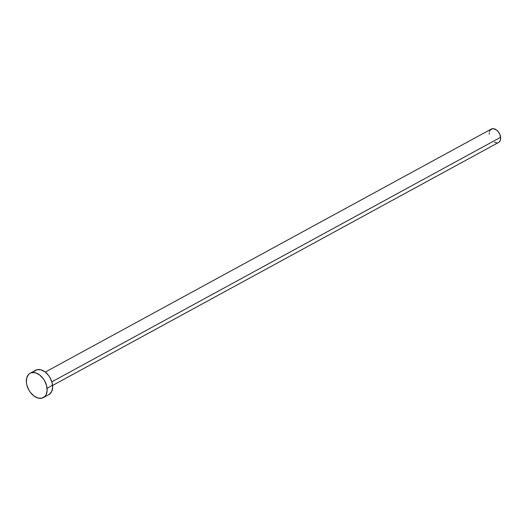 <?xml version="1.0" encoding="UTF-8"?>
<svg xmlns="http://www.w3.org/2000/svg" width="527" height="527" viewBox="0 0 527 527"><rect width="100%" height="100%" fill="white"/><g stroke="black" fill="none" stroke-linecap="round" stroke-linejoin="round"><path stroke-width="0.79" d="M52.581 385.474L498.588 142.455A7.628 5.026 -118.6 0 0 500.617 137.31L51.857 381.844L500.617 137.31A7.628 5.026 -118.6 0 0 497.047 130.419A7.628 5.026 -118.6 0 0 491.289 129.056L45.282 372.082M43.372 397.602L48.873 394.611A13.873 9.137 -118.6 0 0 52.562 385.263L47.068 388.261L52.562 385.263A13.873 9.137 -118.6 0 0 46.066 372.734A13.873 9.137 -118.6 0 0 35.599 370.25L30.098 373.248A13.873 9.137 61.4 0 1 40.566 375.725A13.873 9.137 61.4 0 1 47.068 388.261A13.873 9.137 61.4 0 1 43.372 397.602A13.873 9.137 61.4 0 1 32.905 395.125A13.873 9.137 61.4 0 1 26.409 382.589A13.873 9.137 61.4 0 1 30.098 373.248M34.005 371.495L37.074 369.677L40.928 369.802L44.979 371.851L48.616 375.507L50.098 377.773L52.114 382.747L52.621 387.674L51.547 391.798L49.057 394.506M26.409 382.589L26.693 377.978L28.511 374.493L29.914 373.353L31.58 372.675L35.434 372.8L39.485 374.849L43.115 378.505L44.597 380.771L46.613 385.744L47.12 390.672L46.047 394.795L44.96 396.357L41.896 398.175L38.043 398.05L33.985 396.008L30.355 392.351L28.873 390.085L26.857 385.105L26.409 382.589M489.412 131.658L490.413 129.741L493.127 128.641L496.447 129.932L498.45 131.948L499.912 134.537L500.65 138.641L500.057 140.907L498.694 142.395M496.75 142.87L494.53 142.257M489.254 134.194L489.227 132.87"/></g></svg>
